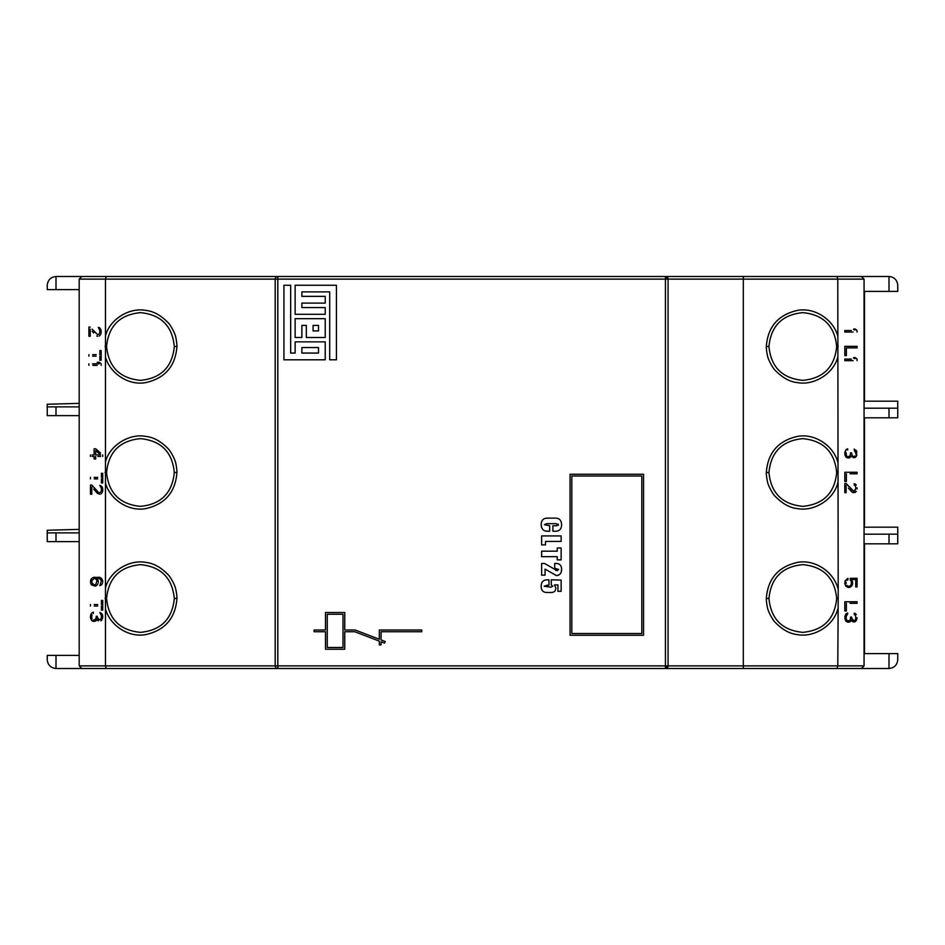 <?xml version="1.0" encoding="UTF-8"?>
<svg xmlns="http://www.w3.org/2000/svg" width="945" height="945" viewBox="0 0 945 945"><rect width="100%" height="100%" fill="white"/><g stroke="black" fill="none" stroke-linecap="round" stroke-linejoin="round"><path stroke-width="1.42" d="M864.498 653.621L864.498 543.812M864.498 527.192L864.061 524.995M864.498 524.995L864.498 417.808M864.498 401.188L864.498 291.379M864.061 665.871L743.313 665.871L743.313 668.505L665.434 668.505L837.069 668.505L837.778 665.871L838.203 598.421L837.778 279.129L864.061 279.129L864.061 665.871L861.438 668.505L837.069 668.505L888.997 668.505C894.277 667.938 897.195 665.032 897.75 659.752L897.75 653.621L888.997 653.621L888.997 668.505M47.25 659.752L47.25 655.369L56.003 655.369L56.003 668.505C50.723 667.938 47.805 665.032 47.25 659.752C47.805 665.032 50.723 667.938 56.003 668.505L133.434 668.505M864.061 653.621L888.997 653.621M56.003 655.369L79.191 655.369M864.061 543.812L897.75 543.812L897.75 534.185L864.061 534.185M888.997 276.495C894.277 277.062 897.195 279.968 897.75 285.248L897.75 291.379L888.997 291.379L888.997 276.495L837.069 276.495L861.438 276.495L864.061 279.129M864.061 291.379L888.997 291.379M864.061 417.808L897.75 417.808L897.75 401.188L864.061 401.188M897.75 534.185L897.75 527.192L864.061 527.192M897.75 408.193L864.061 408.193M79.191 529.377L47.25 530.251L47.25 532.874L56.003 532.874L56.003 541.627L47.25 541.627L47.25 532.874M79.191 403.373L47.25 404.247L47.25 406.87L56.003 406.87L56.003 415.623L47.25 415.623L47.25 406.87M79.191 289.631L47.25 289.631L47.25 285.248C47.805 279.968 50.723 277.062 56.003 276.495L133.434 276.495M79.191 406.87L56.003 406.87M79.191 415.623L56.003 415.623M79.191 532.874L56.003 532.874M79.191 541.627L56.003 541.627M665.434 276.495L837.069 276.495L837.778 279.129L668.068 279.129L665.434 276.495L743.313 276.495L743.313 665.871L668.068 665.871L668.068 279.129A2.622 2.622 0 0 0 665.434 276.495L665.434 279.129L277.818 279.129L277.818 276.495L665.434 276.495M56.003 289.631L56.003 276.495C50.723 277.062 47.805 279.968 47.25 285.248M768.947 346.496C770.955 367.073 782.247 378.366 802.813 380.362C823.378 378.366 834.671 367.073 836.679 346.496C834.671 325.93 823.378 314.638 802.813 312.641C782.247 314.638 770.955 325.93 768.947 346.496L766.324 346.496C766.064 347.323 767.198 356.938 768.616 359.23C768.675 360.163 773.14 368.751 775.207 370.357C782.554 377.846 789.996 381.922 797.521 382.607C813.728 385.761 833.655 373.807 837.778 356.962M768.947 598.504C770.955 619.069 782.247 630.362 802.813 632.359C823.378 630.362 834.671 619.069 836.679 598.504C834.671 577.927 823.378 566.634 802.813 564.637C782.247 566.634 770.955 577.927 768.947 598.504L766.324 598.504C766.064 599.319 767.198 608.934 768.616 611.226C768.675 612.159 773.14 620.759 775.207 622.365C782.554 629.842 789.996 633.918 797.521 634.603C813.728 637.769 833.655 625.814 837.778 608.97M768.947 472.5C770.955 493.077 782.247 504.358 802.813 506.366C823.378 504.358 834.671 493.077 836.679 472.5C834.671 451.923 823.378 440.642 802.813 438.634C782.247 440.642 770.955 451.923 768.947 472.5L766.324 472.5C766.064 473.327 767.198 482.93 768.616 485.222C768.675 486.167 773.14 494.755 775.207 496.361C782.554 503.839 789.996 507.926 797.521 508.611C813.728 511.765 833.655 499.81 837.778 482.966M140.439 380.362C119.873 378.354 108.592 367.062 106.572 346.496C108.592 325.93 119.873 314.65 140.439 312.641C161.004 314.65 172.285 325.93 174.305 346.496C172.285 367.062 160.993 378.354 140.439 380.362M140.439 506.366C119.873 504.346 108.592 493.066 106.572 472.5C108.592 451.934 119.873 440.654 140.439 438.634C161.004 440.654 172.285 451.934 174.305 472.5C172.285 493.066 160.993 504.346 140.439 506.366M140.439 632.359C119.873 630.35 108.592 619.069 106.572 598.504C108.592 577.938 119.873 566.646 140.439 564.637C161.004 566.646 172.285 577.938 174.305 598.504C172.285 619.069 160.993 630.35 140.439 632.359M81.813 276.495L277.818 276.495A2.622 2.622 0 0 0 275.184 279.129L277.818 279.129L277.818 665.871L275.184 665.871A2.622 2.622 0 0 0 277.818 668.505L81.813 668.505L79.191 665.871L79.191 279.129L81.813 276.495M853.725 329.002L855.237 329.002L857.068 330.526L854.363 329.002M848.421 330.526L844.818 330.526L844.818 332.061L848.764 332.061M853.111 332.061L844.818 332.061L844.818 330.526L851.374 330.526M854.434 330.065L853.512 329.309M844.818 355.544L846.377 355.544L844.818 355.544L844.818 346.354L844.818 355.544M857.068 346.354L844.818 346.354L857.068 346.354L857.068 347.89L846.377 347.89L857.068 347.89M853.725 357.588L855.237 357.588L857.068 359.112L854.363 357.588M848.421 359.112L844.818 359.112L844.818 360.647L848.764 360.647M853.111 360.647L844.818 360.647L844.818 359.112L851.374 359.112M854.434 358.651L853.512 357.895M848.716 457.971L846.118 457.215L845.078 455.419L844.818 452.36L846.118 449.548L847.677 448.792L845.598 450.316L844.818 454.403L846.118 457.215L847.677 457.971L849.768 457.723L851.067 455.939L853.678 457.723L856.276 456.447L856.796 451.344L854.197 449.04L855.757 452.868L854.197 450.316M846.118 452.62L846.377 455.419M847.677 456.695L849.768 456.187L850.547 453.895L849.768 456.187L847.677 456.695L846.637 455.939M851.587 452.868L850.547 452.868L851.587 452.868L852.106 455.419M853.678 456.447L852.626 455.939L853.678 456.447M854.977 455.939L854.197 456.447L854.977 455.939M855.757 453.895L855.757 452.868M856.276 456.447L855.237 457.463L856.276 456.447M854.197 457.723L855.237 457.463L854.197 457.723M850.547 457.215L851.067 455.939L849.768 457.723M844.818 481.454L846.377 481.454L844.818 481.454L844.818 472.264L844.818 481.454M857.068 472.264L844.818 472.264L857.068 472.264L857.068 473.799L850.063 473.799M853.37 473.799L857.068 473.799M854.197 491.152L855.757 488.6L854.977 490.644L853.678 491.152L850.701 488.518M855.497 486.309L855.757 487.585L855.497 486.309M854.197 485.021L854.977 485.541L854.197 483.745L855.237 484.005L854.197 483.745M856.276 485.021L855.237 484.005L856.276 485.021M857.068 487.833L857.068 488.86M856.276 491.412L855.237 492.428L856.276 491.412M849.567 489.38L852.626 492.428L855.237 492.428M853.678 492.688L851.847 491.92L848.409 488.092M848.563 486.179L846.118 483.497L844.818 483.497L844.818 492.688L846.118 492.688L844.818 492.688L846.118 492.688L846.118 485.541M846.118 483.497L844.818 483.497L846.118 483.497L853.678 491.152M855.757 586.963L857.068 586.963L855.757 586.963L855.757 579.568L852.744 579.568M854.008 579.568L855.757 579.568M849.248 587.471L850.547 586.963L848.197 587.471L845.858 586.195L844.818 583.644L845.078 580.844L847.937 578.293L845.078 580.844L844.818 583.644L845.858 586.195L849.248 587.471L852.366 584.92L852.626 582.12L851.587 579.568M852.626 583.644L850.547 586.963L851.74 585.947M846.897 580.324L847.937 579.817L846.897 580.324M846.118 582.12L846.118 583.644M846.897 585.428L847.677 585.947L846.897 585.428M848.456 586.195L847.677 585.947L848.456 586.195M849.768 585.947L850.547 585.428L849.768 585.947M851.067 584.671L851.327 583.644L851.067 584.671M851.067 581.092L850.287 580.076L851.067 581.092M857.068 578.293L850.287 578.293L857.068 578.293L857.068 586.963M844.818 610.954L846.377 610.954L844.818 610.954L844.818 601.764L844.818 610.954M857.068 601.764L844.818 601.764L857.068 601.764L857.068 603.3L850.063 603.3M853.37 603.3L857.068 603.3M847.677 622.188L848.716 622.188L846.118 621.42L844.818 618.609L845.598 614.522L847.677 612.998L846.118 613.766L844.818 616.565L846.118 621.42L849.768 621.928L851.067 620.144L852.626 621.668L855.237 621.668L857.068 617.841L856.276 620.652L854.197 621.928L855.237 621.668M847.157 614.522L846.118 616.825L846.377 619.636L847.677 620.912L849.768 620.393L848.716 620.912M850.287 619.636L850.547 618.101L850.287 619.636M851.587 617.085L850.547 617.085L851.587 617.085L852.106 619.636L851.587 618.101L853.678 620.652L852.626 620.144M854.197 620.652L854.977 620.144L854.197 620.652M855.497 619.377L855.757 618.101L855.497 619.377M855.497 615.797L855.757 617.085L855.497 615.797M854.197 614.522L854.977 615.041L854.197 613.246L855.237 613.506L854.197 613.246M856.276 614.522L855.237 613.506L856.276 614.522M853.678 621.928L851.067 620.144L850.547 621.42L848.716 622.188L849.768 621.928M668.068 665.871A2.622 2.622 0 0 1 665.434 668.505L668.068 665.871L665.434 665.871L665.434 668.505L277.7 668.493M837.778 336.03C833.336 319.587 814.696 307.16 797.521 310.397C778.219 314.732 767.812 326.769 766.324 346.496M106.183 276.495L105.474 279.129L275.184 279.129L275.184 665.871L105.474 665.871L106.183 668.505M857.068 330.526L857.068 332.061M846.377 347.89L846.377 355.544M857.068 359.112L857.068 360.647M847.677 448.792L847.677 450.068M850.547 453.895L850.547 452.868M856.276 450.316L856.796 455.419M853.678 457.723L851.067 455.939M846.377 473.799L846.377 481.454M855.757 488.6L855.757 487.585M844.818 492.688L844.818 483.497M847.937 578.293L847.937 579.817M851.327 583.644L851.327 582.12M850.287 580.076L850.287 578.293M846.377 603.3L846.377 610.954M847.677 612.998L847.677 614.274M850.547 618.101L850.547 617.085M855.757 618.101L855.757 617.085M837.778 588.038C833.336 571.583 814.696 559.156 797.521 562.393C778.219 566.728 767.812 578.765 766.324 598.504M837.778 462.034C833.336 445.579 814.696 433.164 797.521 436.389C778.219 440.736 767.812 452.773 766.324 472.5M79.191 665.871L105.474 665.871L105.474 608.97C109.915 625.413 128.555 637.84 145.719 634.603C165.032 630.268 175.427 618.231 176.928 598.504C177.188 597.689 176.042 588.062 174.636 585.77C174.636 584.99 170.1 576.202 168.045 574.643C160.922 567.272 153.48 563.196 145.719 562.393C129.642 559.216 109.525 571.193 105.474 588.038L105.474 482.966C109.915 499.409 128.555 511.847 145.719 508.611C165.032 504.264 175.427 492.227 176.928 472.5C177.188 471.697 176.042 462.058 174.636 459.778C174.636 458.986 170.1 450.198 168.045 448.639C160.922 441.28 153.48 437.192 145.719 436.389C129.642 433.212 109.525 445.201 105.474 462.034L105.474 356.962C109.915 373.405 128.555 385.843 145.719 382.607C165.032 378.272 175.427 366.235 176.928 346.496C177.188 345.693 176.042 336.054 174.636 333.774C174.636 332.994 170.1 324.206 168.045 322.635C160.922 315.276 153.48 311.188 145.719 310.397C129.642 307.208 109.525 319.197 105.474 336.03L105.474 279.129L79.191 279.129M92.137 329.191L97.76 334.731L99.06 334.223L99.851 332.179L99.06 334.223L97.76 334.731L94.252 331.518M99.591 329.888L99.851 331.163L99.591 329.888M99.331 327.584L100.371 328.612L99.331 327.584M100.891 329.628L101.15 331.411L100.891 329.628M100.891 333.963L101.15 332.439L100.891 333.963M99.331 336.007L100.371 334.991L99.331 336.007M96.721 336.007L97.76 336.266L96.721 336.007M93.661 332.959L92.126 331.246M88.901 336.266L90.2 336.266L88.901 336.266L88.901 327.076L90.2 327.076L88.901 327.076M92.634 354.635L96.106 354.635M101.15 350.56L99.851 350.56L101.15 350.56L101.15 360.258L99.851 360.258L101.15 360.258M96.106 356.17L92.634 356.17M99.875 362.75L98.752 362.289M98.115 362.289L97.24 362.289L99.06 363.825L95.457 363.825M92.504 363.825L99.06 363.825L97.24 362.289L99.331 362.289L100.784 363.518M97.193 365.361L92.858 365.361M94.122 458.998L95.693 458.998L94.122 458.998L94.122 456.447L92.161 456.447M93.142 456.447L94.122 456.447M92.161 454.911L93.142 454.911M98.374 451.119L95.693 448.792L94.122 448.792L95.693 448.792L94.122 448.792L94.122 454.911M95.693 448.792L100.536 453.009M100.619 456.447L97.819 456.447M94.216 477.367L97.689 477.367M102.721 473.291L101.422 473.291L102.721 473.291L102.721 482.989L101.422 482.989L102.721 482.989M97.689 478.902L94.216 478.902M101.162 491.412L101.422 490.136L101.162 491.412M101.162 487.833L101.422 489.108L101.162 487.833M99.863 485.281L102.462 487.585L102.721 489.368L101.942 486.557L99.863 485.281L100.642 487.065M102.462 491.92L102.721 490.384L102.462 491.92M100.902 493.963L101.942 492.936L100.902 493.963M95.232 490.916L97.512 493.444L99.863 494.211M97.512 493.444L93.697 489.203M90.472 494.211L91.783 494.211L90.472 494.211L90.472 485.021L91.783 485.021L90.472 485.021M98.292 492.168L91.783 485.021L98.292 492.168M90.732 583.608L91.523 584.884L90.732 583.608M91.523 578.505L90.732 579.781L91.523 578.505M93.862 577.23L100.642 577.738L102.721 581.057L101.682 578.505L99.331 577.23L92.563 577.738M102.462 583.36L101.682 584.636L102.462 583.36M100.642 585.392L101.682 584.636L100.642 585.392M98.764 578.458L96.992 578.245L98.292 581.057L96.992 578.245L99.863 578.765L101.422 580.809L99.863 585.652M99.071 578.505L99.863 578.765L99.071 578.505M98.032 583.608L97.252 584.884L98.032 583.608M96.473 585.652L95.161 586.16L96.473 585.652M91.523 584.884L95.161 586.16M94.216 604.54L97.689 604.54M102.721 600.453L101.422 600.453L102.721 600.453L102.721 610.151L101.422 610.151L102.721 610.151M97.689 606.064L94.216 606.064M90.732 614.746L91.252 613.73M92.563 612.454L91.783 612.962L92.563 612.454M92.043 614.746L91.783 616.022L92.043 614.746M92.043 618.833L91.783 617.557L92.043 618.833M94.382 620.109L95.953 618.833L96.213 617.298L95.421 619.589L93.342 620.109M97.252 617.298L99.331 619.849L97.772 618.833L97.252 616.282L96.213 616.282L97.252 616.282L96.213 616.282L96.213 617.298M101.162 618.573L101.422 617.298L100.642 619.341L99.331 619.849M101.162 615.006L101.422 616.282L101.162 615.006M99.863 612.454L102.462 614.746L102.721 616.53L101.942 613.73L99.863 612.454L100.642 614.238M102.462 618.833L102.721 617.038L102.462 618.833M100.902 620.865L101.942 619.849L100.902 620.865M98.292 620.865L97.512 620.357M96.213 620.617L96.733 619.341L96.213 620.617M94.382 621.385L95.421 621.125L94.382 621.385M91.252 619.849L90.472 617.806L91.783 620.617L93.342 621.385M105.474 336.03L105.474 356.962M105.474 462.034L105.474 482.966M105.474 588.038L105.474 608.97M379.311 639.245L379.311 629.996L421.753 629.996L421.753 631.744L381.059 631.744L381.059 639.919L385.182 641.49L384.568 643.12L381.059 641.785L381.059 644.88L379.311 644.88L379.311 641.123L354.812 631.744L344.748 631.744L344.748 649.25L325.505 649.25L325.505 631.744L314.13 631.744L314.13 629.996L325.505 629.996L325.505 612.502L344.748 612.502L344.748 629.996L355.131 629.996L379.311 639.245M643.557 635.253L570.059 635.253L570.059 474.248L643.557 474.248L643.557 635.253M295.135 285.248L336.432 285.248L336.432 359.797L329.699 359.797L329.699 291.899L301.88 291.899L301.88 296.364L325.234 296.364L325.234 303.097L301.88 303.097L301.88 307.562L325.234 307.562L325.234 314.295L295.135 314.295L295.135 285.248M295.135 318.678L325.234 318.678L325.234 337.483L306.334 337.483L306.334 325.411L301.88 325.411L301.88 337.483L295.135 337.483L295.135 318.678M283.937 285.248L290.67 285.248L290.67 353.064L295.135 353.064L295.135 341.866L325.234 341.866L325.234 359.797L283.937 359.797L283.937 285.248M554.278 518.143C558.956 517.789 561.401 519.951 561.602 524.605C561.578 529.212 559.275 531.433 554.691 531.232L552.884 531.232L552.884 525.727L556.215 525.727L558.389 524.735L555.967 523.66L546.718 523.66L544.379 524.699L549.659 525.727L549.659 531.232L548.88 531.232C544.048 531.657 541.473 529.495 541.166 524.759C541.261 519.998 543.718 517.801 548.549 518.143L554.278 518.143M541.627 544.875L541.627 535.921L561.141 535.921L561.141 541.426L545.525 541.426L545.525 544.875L541.627 544.875M557.243 551.171L557.243 547.958L561.141 547.958L561.141 559.901L557.243 559.901L557.243 556.676L541.627 556.676L541.627 551.171L557.243 551.171M561.602 569.185C561.732 572.906 560.042 575.044 556.522 575.611L545.064 569.138L545.064 575.151L541.627 575.151L541.627 563.433L544.615 563.492L557.054 570.615L558.625 569.433L554.715 568.252L554.715 563.433L555.412 563.433C559.405 563.291 561.46 565.204 561.602 569.185L561.236 572.008M551.266 585.109L551.266 579.828L561.141 580.065L561.141 591.31L557.928 591.31L557.928 584.884L554.514 584.884L555.861 588.05C555.625 591.263 553.817 592.728 550.439 592.468L547.675 592.468C543.34 592.704 541.166 590.637 541.166 586.278C541.213 581.825 543.458 579.675 547.899 579.828L548.974 579.828L548.974 585.109L544.155 586.243L550.994 587.176L552.884 586.113L551.266 585.109M99.851 332.179L99.851 331.163M99.06 329.12L98.28 327.324M101.15 331.411L101.15 332.439M90.2 329.12L90.2 336.266M88.901 356.17L88.901 354.635M99.851 354.635L99.851 350.56M99.851 360.258L99.851 356.17M101.15 363.825L101.15 365.361M88.901 365.361L88.901 363.825M95.693 456.447L95.693 458.998M90.472 456.447L90.472 454.911M102.721 454.911L102.721 456.447M90.472 478.902L90.472 477.367M101.422 477.367L101.422 473.291M101.422 482.989L101.422 478.902M99.331 492.688L100.642 492.168M101.422 490.136L101.422 489.108M102.721 489.368L102.721 490.384M91.783 487.065L91.783 494.211M90.472 582.333L90.732 579.781M102.721 581.057L102.721 582.085M98.292 581.057L98.292 582.333M90.472 606.064L90.472 604.54M101.422 604.54L101.422 600.453M101.422 610.151L101.422 606.064M90.472 617.806L90.472 615.762M93.342 612.195L93.342 613.47M91.783 616.022L91.783 617.557M101.422 617.298L101.422 616.282M548.549 518.143L546.222 518.25M541.166 524.759L541.615 527.582M546.529 531.149L548.88 531.232M544.379 524.699L546.718 523.66M558.212 524.05L558.294 525.278M556.936 525.703L556.215 525.727M556.522 575.611L558.341 575.281M557.373 563.527L555.412 563.433M557.503 570.579L555.66 570.308M544.155 586.243L547.722 585.109M541.166 586.278C541.166 590.637 543.34 592.704 547.675 592.468M555.861 588.05L554.514 584.884M95.693 450.576L95.693 454.911L100.642 454.911L95.693 450.576M95.693 584.636L96.992 580.809L95.693 578.765L94.122 578.505L92.043 580.041L91.783 582.592L92.563 584.116L94.902 584.884M571.808 475.996L641.809 475.996L571.808 475.996L571.808 633.504L641.809 633.504L571.808 633.504M318.5 330.927L318.5 325.411L318.5 330.927L313.079 330.927L313.079 325.411L318.5 325.411M301.88 347.547L318.5 347.547L318.5 353.064L318.5 347.547L301.88 347.547L301.88 353.064L318.5 353.064M94.122 584.884L91.783 582.592M91.783 580.809L94.122 578.505M94.902 578.505L95.693 578.765M327.253 647.502L343 647.502L343 614.25L327.253 614.25L327.253 647.502M641.809 633.504L641.809 475.996M888.997 543.812L888.997 534.185M888.997 417.808L888.997 408.193M838.203 346.425L836.679 346.496M277.818 668.505L277.818 665.871L665.434 665.871L665.434 279.129L668.068 279.129M838.203 598.421L836.679 598.504M838.203 472.429L836.679 472.5M174.305 346.496L176.928 346.496M105.049 346.425L106.572 346.496M174.305 472.5L176.928 472.5M105.049 472.429L106.572 472.5M174.305 598.504L176.928 598.504M105.049 598.421L106.572 598.504"/></g></svg>
